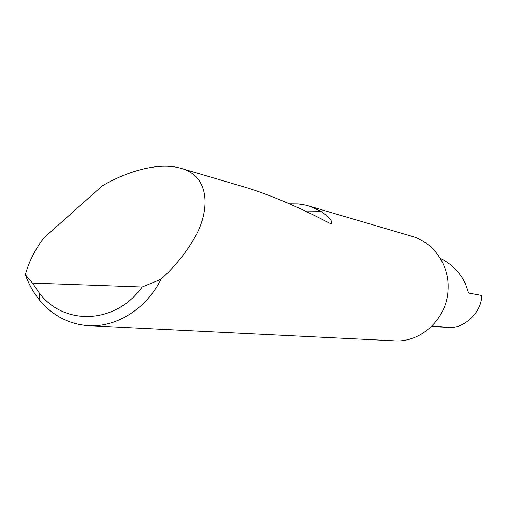 <?xml version="1.0" encoding="UTF-8"?>
<svg xmlns="http://www.w3.org/2000/svg" width="507" height="507" viewBox="0 0 507 507"><rect width="100%" height="100%" fill="white"/><g stroke="black" fill="none" stroke-linecap="round" stroke-linejoin="round"><path stroke-width="0.76" d="M431.52 326.483L448.131 327.326C463.613 329.449 482.113 312.033 481.65 295.492L468.62 293.046L465.483 283.781L462.669 278.482L458.791 272.937L450.761 264.85L444.024 260.268L440.329 258.412M102.097 185.999C124.773 172.462 158.235 161.188 181.614 168.533C211.59 176.835 210.018 214.258 192.47 241.326C184.751 254.381 174.294 266.999 161.112 279.186C145.94 309.289 115.989 327.763 87.736 325.633C68.553 324.043 52.506 315.538 39.584 300.138C33.506 292.691 28.76 284.218 25.35 274.724C28.474 262.86 34.457 250.788 43.304 238.493L102.097 185.999M411.481 236.218L412.628 236.554C433.903 242.752 449.436 265.427 448.087 289.205C447.389 318.459 420.873 343.201 393.768 340.793L89.6 325.728M289.364 203.827L298.046 203.915L305.106 205.012L309.194 206.102L320.589 211.166C328.967 216.793 332.605 220.97 331.515 223.682L329.487 223.156C300.657 208.022 273.672 196.386 248.525 188.236L245.8 187.432M448.131 327.326L431.425 326.578M432.103 325.906L446.097 327.142M25.35 274.724L32.467 283.064L142.175 287.006L161.112 279.186M32.467 283.064L39.723 293.648C64.833 326.052 115.602 324.125 142.175 287.006M305.113 211.039L320.589 211.166M181.614 168.533L248.525 188.236M309.194 206.102L412.628 236.554M330.894 223.682L331.477 223.688M39.723 293.648L39.584 300.138"/></g></svg>
